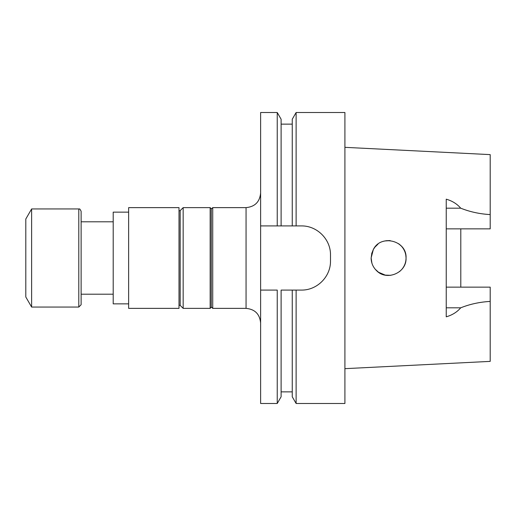 <?xml version="1.0" encoding="UTF-8"?>
<svg xmlns="http://www.w3.org/2000/svg" width="516" height="516" viewBox="0 0 516 516"><rect width="100%" height="100%" fill="white"/><g stroke="black" fill="none" stroke-linecap="round" stroke-linejoin="round"><path stroke-width="0.77" d="M81.122 258L81.122 304.73L81.122 211.27L81.122 221.796L113.204 221.796M446.237 228.852L490.2 228.852L490.2 154.619L344.914 147.337M446.237 287.148L490.2 287.148L490.2 301.415C479.79 301.995 469.966 304.124 460.73 307.807C457.047 312.096 452.216 315.102 446.237 316.824L446.237 199.176C452.216 200.898 457.047 203.904 460.73 208.193C469.966 211.876 479.79 214.005 490.2 214.585M460.794 287.148L460.794 228.852M385.891 240.746L389.554 240.559M399.378 244.268L401.319 246.042M406.047 257.542C406.098 262.012 404.686 265.966 401.803 269.416L399.507 271.622M390.78 275.325L385.117 275.112M378.576 272.313L375.151 269.159M406.053 257.781L405.776 254.923M401.487 246.222L398.636 243.72M390.251 240.617L384.775 240.959M377.996 244.113L374.771 247.312M371.868 252.963L371.146 258L371.92 263.192M371.688 253.627L373.339 249.499L371.114 258C371.204 262.941 373.016 267.159 376.545 270.655C386.665 281.349 406.795 272.809 406.053 258C406.995 240.591 380.885 233.89 373.339 249.499L374.913 247.132M344.914 368.663L490.2 361.381L490.2 301.415M401.377 246.106C404.022 249.028 405.55 252.447 405.976 256.368M385.368 275.163L378.434 272.209M277.24 403.48L281.11 396.772L281.11 290.089L292.25 290.089L292.25 396.772L296.12 403.48L344.914 403.48L344.914 112.52L296.12 112.52L296.12 225.911L277.24 225.911L281.11 225.911L281.11 119.228L277.24 112.52L277.24 225.911L260.619 225.911L260.619 290.089L277.24 290.089L277.24 403.48L260.619 403.48L260.619 290.089M296.12 403.48L296.12 290.089L301.383 290.089C317.076 290.353 330.762 276.673 330.498 260.973L330.498 255.027C330.769 239.347 317.095 225.653 301.383 225.911L292.25 225.911L292.25 119.228L296.12 112.52M296.12 290.089L292.25 290.089L296.12 290.089M277.24 112.52L260.619 112.52L260.619 225.911M211.27 209.083L212.727 207.632L246.061 207.632C254.904 206.768 259.754 201.917 260.619 193.074M212.727 207.632L212.727 308.368L246.061 308.368L246.061 207.632M210.16 308.362L211.27 307.252L211.27 208.748L210.16 207.638L183.167 207.638L183.167 308.362L210.16 308.362L210.16 207.638M183.167 308.362L180.168 305.369L180.168 210.631L183.167 207.638M128.639 308.368L128.639 207.632L179.007 207.632L179.007 308.368L128.639 308.368M128.639 303.86L113.204 303.86L113.204 212.141L128.639 212.141M81.122 304.73L78.793 307.059L31.624 307.059L31.624 208.941L78.793 208.941C79.535 209.76 79.09 207.213 81.122 211.27M31.624 307.059L25.8 296.977L25.8 219.023L31.624 208.941M446.237 208.193L460.73 208.193M446.237 307.807L460.73 307.807M78.793 307.059L78.793 208.941M113.204 294.204L81.122 294.204M180.168 210.689L179.007 210.689M180.168 305.311L179.007 305.311M281.11 391.863L292.25 391.863M281.11 124.137L292.25 124.137M246.061 308.368C254.904 309.232 259.754 314.083 260.619 322.926M211.27 306.917L212.727 308.368"/></g></svg>
